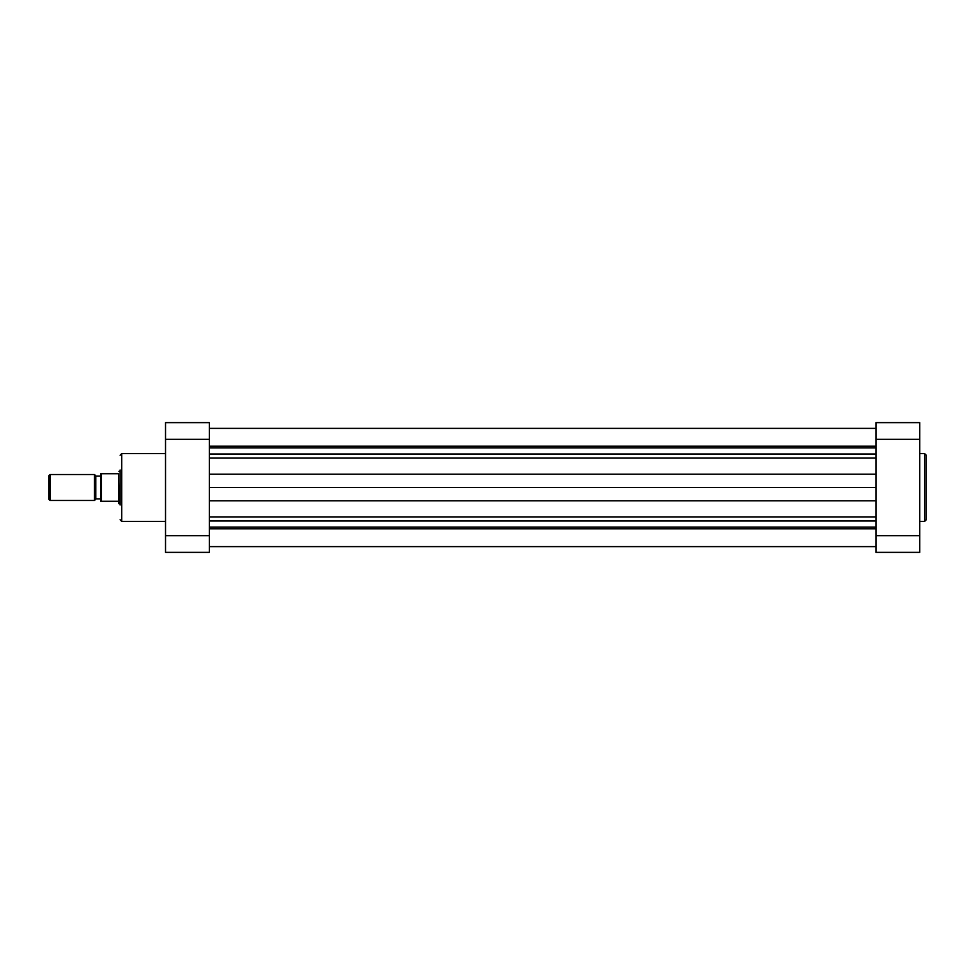 <?xml version="1.0" encoding="UTF-8"?>
<svg xmlns="http://www.w3.org/2000/svg" width="975" height="975" viewBox="0 0 975 975"><rect width="100%" height="100%" fill="white"/><g stroke="black" fill="none" stroke-linecap="round" stroke-linejoin="round"><path stroke-width="1.46" d="M48.75 475.824L50.042 474.52L50.042 500.48L48.75 499.176L48.75 475.824M94.49 500.48L94.49 474.52L95.794 475.824L95.794 499.176L94.49 500.48L50.042 500.48M100.657 498.859L95.794 498.859M100.657 476.141L95.794 476.141M94.49 474.52L50.042 474.52M118.499 473.716L118.901 503.722L118.499 473.716L100.657 473.716L101.461 473.716L101.461 501.284L118.499 501.284M120.12 503.722L118.901 503.722M120.12 471.278L118.901 471.278M101.461 501.284L100.657 501.284L101.461 501.284M100.657 501.284L100.657 473.716M875.964 446.209L209.332 446.209M875.964 447.927L209.332 447.927M875.964 487.5L209.332 487.5M875.964 527.073L209.332 527.073M875.964 528.791L209.332 528.791M926.25 487.5L926.25 519.773L924.629 521.406L924.629 453.594L926.25 455.227L926.25 487.5L926.25 455.227M875.964 552.374L875.964 422.626L919.766 422.626L919.766 552.374L875.964 552.374M120.12 469.987L120.12 487.5L120.12 469.987M120.12 505.013L120.12 487.5M209.332 422.626L209.332 552.374L165.531 552.374L165.531 422.626L209.332 422.626M165.531 552.374L209.332 552.374M875.964 520.991L209.332 520.991M875.964 457.994L209.332 457.994M875.964 454.009L209.332 454.009M875.964 474.216L209.332 474.216M875.964 500.784L209.332 500.784M875.964 517.006L209.332 517.006M919.766 439.323L875.964 439.323M875.964 535.677L919.766 535.677M165.531 453.594L121.741 453.594L121.741 521.406L120.12 519.773M209.332 439.323L165.531 439.323M165.531 535.677L209.332 535.677M875.964 428.378L209.332 428.378M875.964 546.622L209.332 546.622L875.964 546.622M919.766 521.406L924.629 521.406M919.766 453.594L924.629 453.594M165.531 521.406L121.741 521.406M121.741 453.594L120.12 455.227"/></g></svg>
